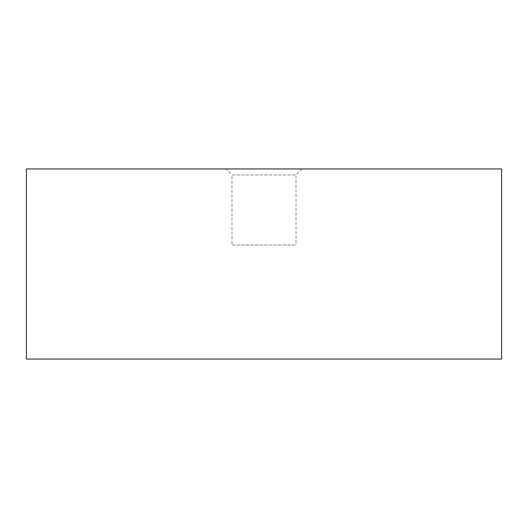 <?xml version="1.0" encoding="UTF-8"?>
<svg xmlns="http://www.w3.org/2000/svg" width="528" height="528" viewBox="0 0 528 528"><rect width="100%" height="100%" fill="white"/><g stroke="black" fill="none" stroke-linecap="round" stroke-linejoin="round"><path stroke-width="0.4" stroke-dasharray="2.64 1.98" d="M231.983 244.992L296.017 244.992L231.983 244.992L231.983 174.959L296.017 174.959L231.983 174.959L225.984 168.96L302.016 168.96L225.984 168.96M501.6 168.96L26.4 168.96M501.6 359.04L26.4 359.04M302.016 168.96L296.017 174.959L296.017 244.992"/><path stroke-width="0.79" d="M26.4 168.96L501.6 168.96L501.6 359.04L26.4 359.04L26.4 168.96"/></g></svg>
